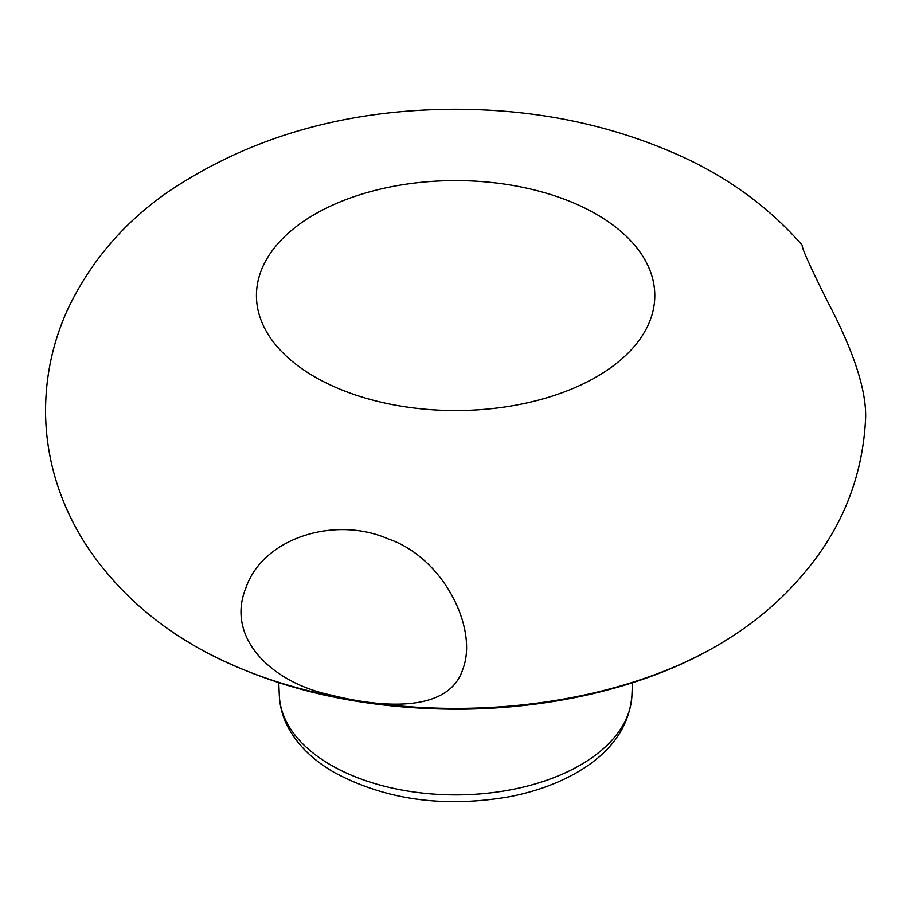 <?xml version="1.0" encoding="UTF-8"?>
<svg xmlns="http://www.w3.org/2000/svg" width="911" height="911" viewBox="0 0 911 911"><rect width="100%" height="100%" fill="white"/><g stroke="black" fill="none" stroke-linecap="round" stroke-linejoin="round"><path stroke-width="1.37" d="M314.785 376.892A199.179 114.991 0 0 0 648.006 325.341A199.179 114.991 0 0 0 404.063 184.5A199.179 114.991 0 0 0 314.785 376.892M731.613 636.732C699.762 657.343 663.254 673.741 622.076 685.949C570.776 701.026 516.639 708.781 459.656 709.225C358.524 709.225 270.453 688.295 195.455 646.434L179.626 636.732A368.841 212.946 0 0 0 194.817 646.036A368.841 212.946 0 0 0 731.613 636.732C766.003 614.595 794.882 587.379 818.237 555.084C846.888 515.045 862.626 470.349 865.45 421.007C867.978 384.681 844.941 334.508 827.177 300.789C810.13 266.593 801.771 248.02 802.124 245.07L802.227 245.492M331.092 695.082C272.195 682.931 225.461 638.167 245.833 588.016C263.199 537.399 335.442 515.694 388.12 538.891C443.725 557.691 478.48 628.863 462.834 669.186C449.727 710.671 388.405 709.498 331.092 695.082M632.473 682.738L631.915 695.662A176.347 101.816 180 0 1 521.046 787.639A176.347 101.816 180 0 1 330.921 765.081A176.347 101.816 180 0 1 279.518 698.498A176.347 101.816 180 0 1 279.324 695.662L278.755 682.738M179.626 636.732C143.756 613.661 113.921 585.078 90.143 550.996C75.624 529.86 64.465 507.051 56.687 482.568C49.376 459.315 45.664 435.469 45.55 411.032C45.641 374.865 53.282 340.441 68.473 307.759C91.089 260.99 124.135 222.466 167.613 192.187C248.202 137.846 342.65 110.208 450.945 109.263C535.554 108.716 613.513 124.932 684.81 157.91C730.975 179.501 770.08 208.551 802.124 245.07M631.915 695.662C629.194 726.784 611.395 752.076 578.496 771.56C558.5 783.335 535.338 791.761 509.021 796.829C443.737 807.966 385.581 799.892 334.553 772.619C314.067 760.867 298.899 746.348 289.038 729.073C283.127 718.46 279.893 707.323 279.324 695.662"/></g></svg>

